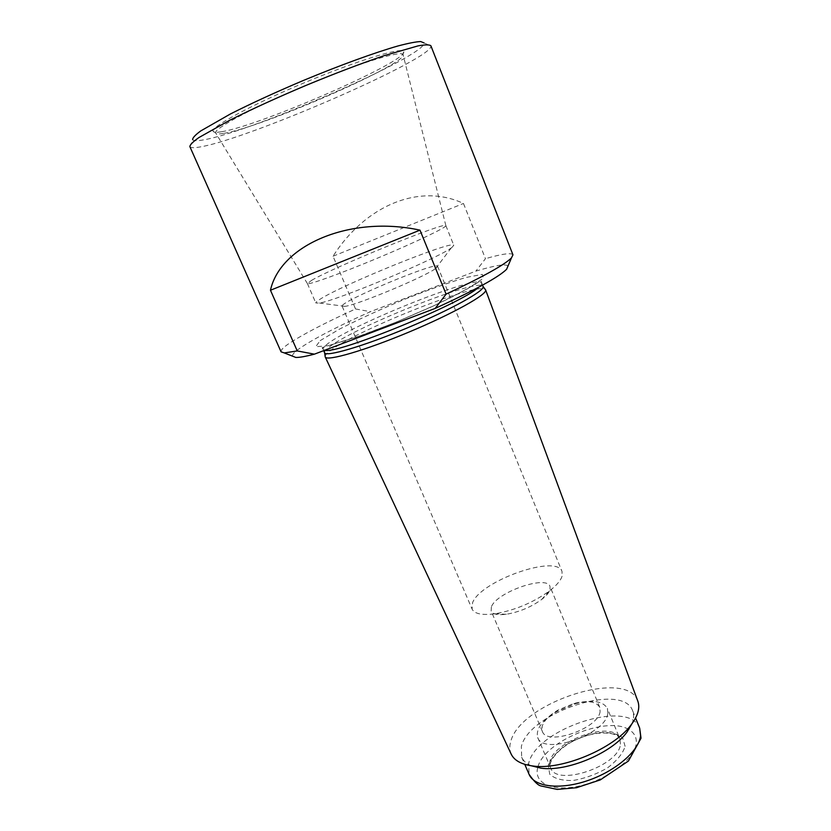 <?xml version="1.0" encoding="UTF-8"?>
<svg xmlns="http://www.w3.org/2000/svg" width="831" height="831" viewBox="0 0 831 831"><rect width="100%" height="100%" fill="white"/><g stroke="black" fill="none" stroke-linecap="round" stroke-linejoin="round"><path stroke-width="0.62" stroke-dasharray="4.16 3.12" d="M507.99 266.034C505.882 263.624 495.172 265.328 475.872 271.124L370.449 311.687C326.303 331.32 290.694 351.087 292.543 356.156M281.075 351.825C280.546 350.308 283.111 347.597 288.793 343.691C302.359 334.644 324.609 323.072 355.533 308.966L333.034 256.239C365.048 205.88 419.188 182.571 463.48 203.47L485.46 258.68L475.872 271.124M512.956 254.826C511.408 252.541 502.246 253.829 485.46 258.68M355.533 308.966L370.449 311.687M562.047 576.267C560.645 580.651 556.427 585.564 549.384 590.997C532.941 602.735 514.763 610.338 494.861 613.797C482.032 615.428 474.439 613.86 472.081 609.071L472.579 602.652C480.754 580.786 556.645 554.007 562.016 571.458L562.047 576.267M531.383 765.798C526.522 763.772 523.291 760.905 521.681 757.197L521.349 746.539C529.056 712.468 622.731 681.7 632.651 710.775C634.157 714.525 633.928 718.846 631.965 723.728M511.231 754.205C509.486 750.435 509.33 746.186 510.764 741.47C520.279 702.704 627.509 667.833 637.855 701.229M607.835 713.351L607.378 708.386C603.057 701.115 592.545 699.515 575.821 703.587L556.469 711.689C541.822 720.726 535.58 729.348 537.719 737.523C542.861 755.94 606.194 734.313 607.835 713.351M600.096 711.523C598.517 728.714 546.59 746.415 542.352 731.373L542.144 726.377C543.921 720.768 549.135 715.377 557.798 710.193L573.826 703.493C587.59 700.138 596.232 701.426 599.753 707.358L600.096 711.523M491.381 606.921L491.152 611.014C492.773 614.254 497.842 615.335 506.349 614.265C519.24 612.042 531.009 607.129 541.635 599.504C546.227 595.962 549.011 592.721 549.997 589.792L549.997 586.406C546.538 574.668 496.19 592.43 491.381 606.921M325.129 356.385C325.243 355.221 326.708 353.539 329.533 351.336C353.871 331.299 478.386 281.491 485.273 289.396M324.505 352.24L324.505 352.24C324.63 351.118 326.084 349.487 328.868 347.337C352.978 327.798 476.163 278.458 482.759 286.041L482.759 286.041M189.852 146.599L189.956 146.786C190.985 148.043 194.87 148.001 201.632 146.661C251.918 137.551 433.408 58.502 430.936 45.975L430.884 45.778M221.7 131.693C260.633 125.72 411.023 59.801 403.544 51.429C401.529 47.066 356.811 60.767 304.686 82.601C252.531 104.384 211.386 126.603 213.068 131.101C213.38 132.451 216.257 132.648 221.7 131.693M189.956 146.786L192.657 139.67C193.602 140.979 197.311 141.031 203.782 139.826C251.949 131.765 427.321 55.199 423.987 42.9L430.936 45.975M436.254 268.018L437.605 266.304C437.064 261.017 338.768 302.131 342.154 306.234L345.031 306.359C357.652 304.884 425.763 276.391 435.683 268.444L436.254 268.018M452.043 247.347L451.254 247.918C437.875 258.348 336.306 300.832 319.478 303.035L315.822 302.993C315.614 302.411 316.933 301.227 319.779 299.42C341.811 284.877 453.362 239.66 453.788 245.28L452.043 247.347M311.542 280.379C334.155 266.959 445.946 221.264 445.863 225.617L445.873 225.689C446.392 227.476 415.573 242.237 378.032 257.932C340.492 273.648 308.343 285.22 307.428 283.61L311.542 280.379M333.034 256.239L463.48 203.47M320.153 340.658L339.36 329.19C358.14 319.623 379.559 309.797 403.627 299.679C427.56 290.164 448.283 282.769 465.817 277.502L482.396 274.386L483.32 278.333L466.897 289.178L435.413 305.029L395.556 322.376L356.863 337.043L328.37 345.675L315.718 346.735L320.153 340.658M639.673 728.122C629.431 698.237 535.964 728.673 528.651 763.46L529.098 774.378M625.109 746.352L622.627 737.762C617.236 733.7 609.268 731.997 598.736 732.651C587.507 734.739 576.724 738.728 566.378 744.628C557.217 751.255 551.202 758.121 548.304 765.206L549.686 774.149C554.454 778.709 562.286 780.808 573.182 780.465C585.086 778.429 596.533 774.222 607.534 767.844C617.007 760.687 622.876 753.53 625.109 746.352M537.75 767.657C533.253 783.145 552.719 792.39 580.402 785.773C608.043 779.395 634.707 758.848 636.214 743.62C636.858 737.481 634.385 732.797 628.818 729.556M628.527 729.4C606.183 715.553 543.661 741.709 537.834 767.335M620.456 744.129L619.905 738.936C612.208 716.769 540.306 746.851 550.683 767.896C556.219 787.196 619.24 765.953 620.456 744.129M324.807 350.225L323.103 349.342C322.698 348.282 324.142 346.506 327.424 344.013C352.209 324.204 479.57 273.513 481.679 283.007C482.022 283.859 481.056 285.251 478.77 287.173M224.038 133.303C261.796 127.34 408.146 63.416 403.056 54.617C402.183 49.902 357.891 63.457 305.808 85.271C253.694 107.043 212.944 129.065 215.686 132.991C216.226 134.103 219.01 134.207 224.038 133.303M342.154 306.234L472.081 609.071M437.605 266.304L562.016 571.458M521.681 757.197L524.766 764.354M632.651 710.775L635.58 717.994M557.798 710.193L556.469 711.689M573.826 703.493L575.821 703.587M537.719 737.523L550.683 767.896C547.162 761.767 559.824 746.145 579.03 738.447C597.998 730.179 618.015 732.132 619.905 738.936L607.378 708.386M599.753 707.358L549.997 586.406M542.352 731.373L491.152 611.014M482.531 285.137L481.118 281.107C481.242 280.411 479.342 281.429 475.405 284.171L453.581 296.231L431.663 306.774L397.166 321.722L363.324 334.768L322.137 347.607L323.675 350.651M435.683 268.444L451.254 247.918M345.031 306.359L319.478 303.035M307.387 283.537L315.822 302.993M445.863 225.617L453.788 245.28M445.873 225.689L403.056 54.617L403.544 51.429M307.428 283.61L215.686 132.991L213.068 131.101M541.635 599.504L549.384 590.997M506.349 614.265L494.861 613.797"/><path stroke-width="1.25" d="M446.102 294.132C482.79 276.91 504.573 264.829 511.481 257.88L512.956 254.826L430.884 45.778C429.502 44.562 425.233 44.594 418.086 45.871L383.953 55.708C360.831 63.572 334.81 73.492 305.881 85.458C277.045 97.653 251.71 109.214 229.875 120.163L198.9 137.562C192.979 141.758 189.956 144.771 189.852 146.599L281.075 351.825L284.285 352.926L297.249 350.931L270.459 290.248C280.431 244.927 350.318 214.98 419.987 230.145L446.102 294.132L435.164 308.426C475.093 290.081 498.901 277.024 506.609 269.265L507.99 266.034M435.164 308.426L314.398 354.162C305.528 356.478 299.337 357.569 295.805 357.444L284.285 352.926M292.543 356.156L295.805 357.444M297.249 350.931L314.398 354.162M631.965 723.728L626.938 732.184C611.803 753.166 566.493 772.113 540.939 768.156L531.383 765.798M485.616 289.884L637.855 701.229C640.192 707.877 637.969 715.72 631.207 724.736C613.995 748.617 561.714 770.482 532.629 765.964C521.463 764.458 514.327 760.531 511.231 754.205L325.233 356.977L324.589 352.749C325.69 357.278 363.531 346.247 407.294 327.913C451.088 309.62 485.512 290.424 483.06 286.456L485.616 289.884C487.901 294.112 453.175 313.609 409.029 332.047C364.902 350.537 326.635 361.568 325.233 356.977M423.987 42.9L420.725 41.55C415.936 41.747 408.385 43.212 398.059 45.944C375.332 52.415 340.274 65.14 303.731 80.327C275.83 92.137 251.378 103.356 230.353 114.003L200.77 130.914C195.212 134.986 192.512 137.904 192.657 139.67M270.459 290.248L419.987 230.145M640.587 735.778L639.673 728.122L641.023 738.219L628.423 761.03L600.262 779.925L576.485 787.715L557.237 789.408L541.345 786.033C538.332 785.638 534.25 781.753 529.098 774.378C534.188 786.905 559.969 790.177 587.849 780.548C615.74 771.054 639.049 750.808 640.587 735.778M478.77 287.173C462.316 303.273 335.745 354.993 324.807 350.225M506.609 269.265L511.481 257.88M626.938 732.184L631.207 724.736M540.939 768.156L532.629 765.964M524.766 764.354L529.098 774.378M635.58 717.994L639.673 728.122M323.675 350.651L324.589 352.749M482.531 285.137L483.06 286.456"/></g></svg>
